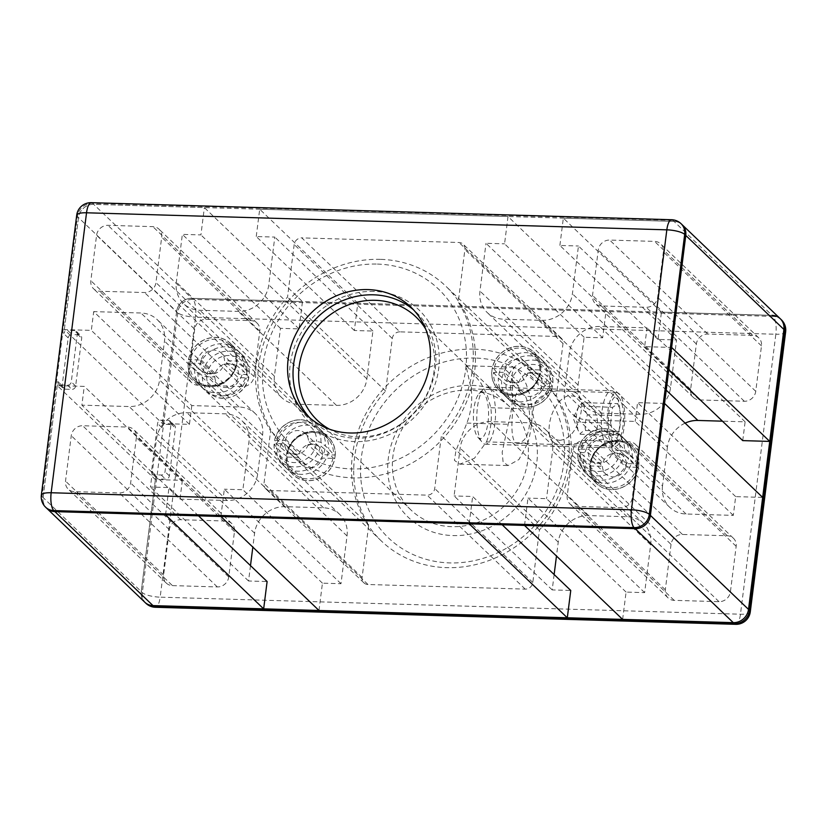 <?xml version="1.0" encoding="UTF-8"?>
<svg xmlns="http://www.w3.org/2000/svg" width="827" height="827" viewBox="0 0 827 827"><rect width="100%" height="100%" fill="white"/><g stroke="black" fill="none" stroke-linecap="round" stroke-linejoin="round"><path stroke-width="0.62" stroke-dasharray="4.13 3.1" d="M685.118 423.135A28.573 25.895 -46.2 0 0 667.441 446.973L623.703 405.075A26.784 8.756 -88.3 0 1 618.782 443.996A26.784 8.756 -88.3 0 1 615.143 446.229A26.784 8.756 -88.3 0 1 608.155 433.824A26.784 8.756 -88.3 0 1 613.076 394.892A26.784 8.756 -88.3 0 1 616.715 392.67A26.784 8.756 -88.3 0 1 623.703 405.075L569.338 352.995A28.573 25.895 133.8 0 1 599.782 326.479L647.014 327.864L644.636 346.647L671.627 347.433M521.692 390.975L519.49 389.817C513.732 388.018 506.569 444.74 517.919 443.365L522.592 441.173C534.159 433.069 530.014 396.712 521.692 390.975M553.335 442.073C555.568 443.996 558.938 444.874 563.445 444.709L583.025 442.941C599.327 439.83 603.028 415.816 588.576 404.63C582.249 398.438 575.458 395.482 568.211 395.782C563.569 397.177 559.61 400.526 556.344 405.819C548.177 416.922 546.575 437.762 553.005 441.773L553.335 442.073M559.931 440.346C553.428 439.53 547.474 436.511 542.067 431.291C532.102 421.439 530.324 411.102 536.723 400.278C544.611 392.763 554.049 389.713 565.017 391.15L567.198 391.212C571.891 391.016 575.375 391.998 577.639 394.148C582.549 399.162 582.942 408.166 578.817 421.16C574.631 432.738 568.335 439.137 559.931 440.346M667.441 446.973L662.52 485.894L564.417 391.926L569.338 352.995M638.671 465.663A25.72 23.311 -46.2 0 0 632.159 446.373A25.72 23.311 -46.2 0 0 597.549 448.823A25.72 23.311 -46.2 0 0 596.587 483.516A25.72 23.311 -46.2 0 0 597.073 483.971A25.72 23.311 -46.2 0 0 622.297 487.33A25.72 23.311 -46.2 0 0 638.671 465.663M513.164 395.554A25.72 23.311 133.8 0 1 498.485 389.548A25.72 23.311 133.8 0 1 499.436 354.855A25.72 23.311 133.8 0 1 534.056 352.405A25.72 23.311 133.8 0 1 540.558 371.685A25.72 23.311 133.8 0 1 513.164 395.554M335.018 456.742A25.72 23.311 -46.2 0 0 328.515 437.452A25.72 23.311 -46.2 0 0 293.895 439.902A25.72 23.311 -46.2 0 0 292.944 474.595A25.72 23.311 -46.2 0 0 318.323 478.544A25.72 23.311 -46.2 0 0 335.018 456.742M236.915 362.764A25.72 23.311 133.8 0 1 220.22 384.576A25.72 23.311 133.8 0 1 194.841 380.627A25.72 23.311 133.8 0 1 195.792 345.934A25.72 23.311 133.8 0 1 230.413 343.484A25.72 23.311 133.8 0 1 236.915 362.764M182.364 480.353L179.986 499.136L81.883 405.158L84.261 386.385L57.27 385.589L155.373 479.567L182.364 480.353L84.261 386.385M179.986 499.136L227.218 500.521A28.573 25.895 -46.2 0 0 257.662 474.005L262.583 435.074A28.573 25.895 -46.2 0 0 255.357 413.655A28.573 25.895 -46.2 0 0 239.044 406.977L191.802 405.581L93.699 311.614L140.931 312.999A28.573 25.895 133.8 0 1 157.254 319.677A28.573 25.895 133.8 0 1 164.48 341.106L159.559 380.027A28.573 25.895 133.8 0 1 129.115 406.543L81.883 405.158M191.802 405.581L189.435 424.365L162.443 423.569L64.341 329.591L91.332 330.387L93.699 311.614M189.435 424.365L91.332 330.387M162.443 423.569L176.596 311.583A14.286 12.953 133.8 0 1 191.812 298.32L302.475 301.576L299.023 328.888L280.467 328.34L274.43 376.14A28.573 25.895 -46.2 0 0 281.656 397.57A28.573 25.895 -46.2 0 0 297.968 404.248L336.434 405.375A28.573 25.895 -46.2 0 0 366.868 378.859L372.915 331.058L354.349 330.511L357.802 303.199L606.119 310.497L602.666 337.809L584.11 337.261L578.073 385.062A28.573 25.895 -46.2 0 0 585.299 406.491A28.573 25.895 -46.2 0 0 601.611 413.169L640.077 414.296A28.573 25.895 -46.2 0 0 670.521 387.78L676.558 339.98L658.003 339.432L661.445 312.12L772.108 315.376A14.286 12.953 133.8 0 1 780.264 318.715M742.739 440.615L745.117 421.842L722.447 421.17M662.52 485.894A28.573 25.895 -46.2 0 0 669.746 507.323A28.573 25.895 -46.2 0 0 686.069 514.001L733.301 515.386L735.668 496.613L762.659 497.409M622.628 619.402L626.08 592.091L644.636 592.628L650.673 544.828A28.573 25.895 -46.2 0 0 643.447 523.408A28.573 25.895 -46.2 0 0 627.135 516.73L588.679 515.593A28.573 25.895 -46.2 0 0 558.235 542.119L556.478 556.033M554.131 574.548L552.198 589.92L570.754 590.457M318.984 610.481L322.437 583.169L340.993 583.707L347.03 535.917A28.573 25.895 -46.2 0 0 339.804 514.487A28.573 25.895 -46.2 0 0 323.491 507.809L285.026 506.672A28.573 25.895 -46.2 0 0 254.592 533.198L252.835 547.112M250.488 565.627L248.545 580.999L267.111 581.536M145.924 603.307A14.286 12.953 133.8 0 1 142.316 592.597L177.681 312.627A14.286 12.953 133.8 0 1 192.898 299.364A14.286 4.673 -88.3 0 1 195.534 317.196A14.286 3.825 7.2 0 1 177.681 312.627L176.596 311.583L161.927 427.662A3.577 3.236 133.8 0 1 165.731 424.354L172.481 424.551A3.577 3.236 133.8 0 1 175.417 428.066L169.38 475.866A3.577 3.236 133.8 0 1 165.576 479.174L158.836 478.978A3.577 3.236 133.8 0 1 155.889 475.463L141.221 591.553A14.286 12.953 133.8 0 0 144.839 602.263A14.286 12.953 133.8 0 1 141.221 591.553L155.373 479.567M172.45 585.609L217.325 586.932A10.72 9.707 -46.2 0 0 228.738 576.988L234.475 531.575A10.72 9.707 -46.2 0 0 231.767 523.543A10.72 9.707 -46.2 0 0 225.647 521.041L180.772 519.718A10.72 9.707 -46.2 0 0 169.359 529.662L163.622 575.075A10.72 9.707 -46.2 0 0 166.33 583.107A10.72 9.707 -46.2 0 0 172.45 585.609L74.347 491.641L119.222 492.954A10.72 9.707 -46.2 0 0 130.635 483.009L136.372 437.607A10.72 9.707 -46.2 0 0 133.664 429.564A10.72 9.707 -46.2 0 0 127.544 427.063L82.669 425.74A10.72 9.707 -46.2 0 0 71.256 435.684L65.519 481.097A10.72 9.707 -46.2 0 0 68.227 489.129A10.72 9.707 -46.2 0 0 74.347 491.641M194.676 329.249L188.938 374.662A10.72 9.707 -46.2 0 0 191.647 382.694A10.72 9.707 -46.2 0 0 197.767 385.196L242.642 386.519A10.72 9.707 -46.2 0 0 254.054 376.574L259.792 331.162A10.72 9.707 -46.2 0 0 257.083 323.13A10.72 9.707 -46.2 0 0 250.963 320.618L206.088 319.305A10.72 9.707 -46.2 0 0 194.676 329.249L96.573 235.271L90.836 280.684A10.72 9.707 -46.2 0 0 93.544 288.716A10.72 9.707 -46.2 0 0 99.664 291.228L144.539 292.541A10.72 9.707 -46.2 0 0 155.952 282.596L161.689 237.184A10.72 9.707 -46.2 0 0 158.98 229.151A10.72 9.707 -46.2 0 0 152.861 226.65L107.986 225.326A10.72 9.707 -46.2 0 0 96.573 235.271M671.048 544.404L665.311 589.816A10.72 9.707 -46.2 0 0 668.02 597.849A10.72 9.707 -46.2 0 0 674.139 600.35L719.014 601.674A10.72 9.707 -46.2 0 0 730.427 591.729L736.164 546.316A10.72 9.707 -46.2 0 0 733.456 538.284A10.72 9.707 -46.2 0 0 727.336 535.772L682.461 534.459A10.72 9.707 -46.2 0 0 671.048 544.404L572.946 450.426L567.208 495.838A10.72 9.707 -46.2 0 0 569.917 503.87A10.72 9.707 -46.2 0 0 576.037 506.382L620.912 507.695A10.72 9.707 -46.2 0 0 632.324 497.751L638.062 452.338A10.72 9.707 -46.2 0 0 635.353 444.306A10.72 9.707 -46.2 0 0 629.233 441.804L584.358 440.481A10.72 9.707 -46.2 0 0 572.946 450.426M699.456 399.937L744.331 401.26A10.72 9.707 -46.2 0 0 755.744 391.316L761.481 345.903A10.72 9.707 -46.2 0 0 758.772 337.871A10.72 9.707 -46.2 0 0 752.653 335.359L707.778 334.046A10.72 9.707 -46.2 0 0 696.365 343.991L690.628 389.393A10.72 9.707 -46.2 0 0 693.336 397.436A10.72 9.707 -46.2 0 0 699.456 399.937L601.353 305.959L646.228 307.282A10.72 9.707 -46.2 0 0 657.641 297.338L663.378 251.925A10.72 9.707 -46.2 0 0 660.67 243.893A10.72 9.707 -46.2 0 0 654.55 241.391L609.675 240.068A10.72 9.707 -46.2 0 0 598.262 250.012L592.525 295.425A10.72 9.707 -46.2 0 0 595.233 303.457A10.72 9.707 -46.2 0 0 601.353 305.959M399.896 331.854A7.143 6.471 -46.2 0 0 392.287 338.481L385.64 391.078A114.291 103.582 -46.2 0 0 368.739 524.876L362.102 577.473A7.143 6.471 -46.2 0 0 363.901 582.839A7.143 6.471 -46.2 0 0 367.984 584.503L525.207 589.124A7.143 6.471 -46.2 0 0 532.815 582.497L539.462 529.89A114.291 103.582 -46.2 0 0 556.364 396.102L563.011 343.494A7.143 6.471 -46.2 0 0 561.202 338.14A7.143 6.471 -46.2 0 0 557.119 336.475L399.896 331.854L301.793 237.876A7.143 6.471 -46.2 0 0 294.185 244.503L287.538 297.11A114.291 103.582 -46.2 0 0 270.636 430.898L263.989 483.506A7.143 6.471 -46.2 0 0 265.798 488.86A7.143 6.471 -46.2 0 0 269.881 490.525L427.104 495.146A7.143 6.471 -46.2 0 0 434.713 488.519L441.36 435.922A114.291 103.582 -46.2 0 0 458.261 302.124L464.898 249.527A7.143 6.471 -46.2 0 0 463.099 244.161A7.143 6.471 -46.2 0 0 459.016 242.497L301.793 237.876M64.341 329.591L78.482 217.604A14.286 12.953 133.8 0 1 93.709 204.352L204.372 207.598L302.475 301.576M322.437 583.169L224.334 489.191L220.881 516.503M165.555 514.88L168.997 487.568L150.442 487.02L156.479 439.22A28.573 25.895 133.8 0 1 186.923 412.704L225.389 413.831A28.573 25.895 133.8 0 1 241.701 420.509A28.573 25.895 133.8 0 1 248.927 441.938L242.89 489.739L224.334 489.191M198.532 515.852L168.997 487.568M248.545 580.999L150.442 487.02M340.993 583.707L242.89 489.739M626.08 592.091L527.977 498.112L524.525 525.424M644.636 592.628L546.533 498.66L527.977 498.112M552.198 589.92L454.085 495.942L460.132 448.141A28.573 25.895 133.8 0 1 490.566 421.625L529.032 422.752A28.573 25.895 133.8 0 1 545.344 429.43A28.573 25.895 133.8 0 1 552.57 450.86L546.533 498.66M502.175 524.773L472.651 496.489L454.085 495.942M469.198 523.801L472.651 496.489M668.805 369.793L644.636 346.647M745.117 421.842L647.014 327.864M733.301 515.386L635.198 421.419L587.956 420.023A28.573 25.895 133.8 0 1 571.643 413.345A28.573 25.895 133.8 0 1 564.417 391.926M735.668 496.613L637.565 402.635L635.198 421.419M664.557 403.431L637.565 402.635M602.666 337.809L504.563 243.831L508.016 216.519L606.119 310.497M584.11 337.261L486.007 243.293L504.563 243.831M676.558 339.98L578.455 246.001L572.408 293.802A28.573 25.895 133.8 0 1 541.974 320.328L503.509 319.191A28.573 25.895 133.8 0 1 487.196 312.513A28.573 25.895 133.8 0 1 479.97 291.083L486.007 243.293M658.003 339.432L559.889 245.464L578.455 246.001M661.445 312.12L563.342 218.142L559.889 245.464M563.342 218.142L674.005 221.398A14.286 12.953 133.8 0 1 682.161 224.737A14.286 12.953 -46.2 0 0 674.005 221.398L93.709 204.352A14.286 12.953 -46.2 0 0 78.482 217.604L63.824 333.695A3.577 3.236 -46.2 0 1 67.628 330.376L71.99 334.553A3.577 3.236 -46.2 0 0 68.186 337.871L62.139 385.671A3.577 3.236 -46.2 0 0 65.085 389.186L71.835 389.383A3.577 3.236 -46.2 0 0 75.639 386.064L81.677 338.264A3.577 3.236 -46.2 0 0 78.73 334.749L71.99 334.553M354.349 330.511L256.246 236.543L274.802 237.08L268.765 284.881A28.573 25.895 133.8 0 1 238.321 311.407L199.865 310.27A28.573 25.895 133.8 0 1 183.553 303.592A28.573 25.895 133.8 0 1 176.327 282.172L182.364 234.372L200.92 234.909L204.372 207.598M357.802 303.199L259.699 209.221L256.246 236.543M372.915 331.058L274.802 237.08M280.467 328.34L182.364 234.372M299.023 328.888L200.92 234.909M65.085 389.186L60.722 385.01A3.577 3.236 -46.2 0 1 57.787 381.495L43.118 497.575A14.286 12.953 -46.2 0 0 46.736 508.285A14.286 12.953 133.8 0 1 43.118 497.575L57.27 385.589M259.699 209.221L508.016 216.519M539.462 529.89L441.36 435.922M556.364 396.102L458.261 302.124M368.739 524.876L270.636 430.898M385.64 391.078L287.538 297.11M620.219 450.26L624.612 451.304A24.614 22.308 -46.2 0 0 614.378 431.653A24.614 22.308 -46.2 0 0 578.228 449.94L580.657 449.102A21.016 19.042 133.8 0 1 602.759 431.301A21.016 19.042 133.8 0 1 620.219 450.26L612.156 450.053L626.277 463.585L638.92 463.957A25.813 23.394 -46.2 0 0 617.49 440.274A25.813 23.394 -46.2 0 0 590.261 462.531L591.15 462.117L580.544 453.134L578.156 449.681M580.657 449.102L588.783 449.371L602.904 462.893L591.15 462.117A24.386 22.102 133.8 0 1 609.137 442.259A24.386 22.102 133.8 0 1 632.893 449.257A24.386 22.102 133.8 0 1 637.1 463.471L638.92 463.957M580.223 452.514L588.348 452.782L602.469 466.314L589.837 465.942A25.813 23.394 -46.2 0 0 611.256 489.625A25.813 23.394 -46.2 0 0 638.485 467.369L625.843 466.997L611.722 453.475L619.785 453.682A21.016 19.042 133.8 0 1 597.683 471.483A21.016 19.042 133.8 0 1 580.223 452.514L577.794 453.361L580.12 456.545L590.716 465.539L589.837 465.942L590.716 465.539A24.386 22.102 133.8 0 0 599.492 484.115C593.486 479.701 590.592 473.551 590.819 465.673M580.12 456.545A25.72 23.311 -46.2 0 0 583.573 470.222L581.112 466.376C578.621 462.417 577.494 458.013 577.722 453.165L577.794 453.361A24.614 22.308 -46.2 0 0 581.112 466.376A24.614 22.308 -46.2 0 0 605.188 475.018A24.614 22.308 -46.2 0 0 624.178 454.716L619.785 453.682M638.485 467.369L636.666 466.883L631.849 461.104L624.178 454.716M624.612 451.304L632.283 457.682L637.1 463.471M91.311 202.677A14.286 4.673 -88.3 0 1 92.614 203.308A14.286 12.953 -46.2 0 0 77.397 216.56L176.596 311.583A14.286 12.953 133.8 0 1 191.812 298.32L772.108 315.376L672.92 220.354A14.286 4.673 91.7 0 0 671.607 219.734M602.469 466.314A12.498 11.33 -46.2 0 0 605.726 473.974A12.498 11.33 -46.2 0 0 617.242 476.207A12.498 11.33 -46.2 0 0 625.843 466.997M322.633 454.664L308.512 441.132L316.576 441.339L320.959 442.383L328.639 448.772L333.457 454.55L335.276 455.036L322.633 454.664A12.498 11.33 -46.2 0 0 319.377 447.004A12.498 11.33 -46.2 0 0 307.861 444.761A12.498 11.33 -46.2 0 0 299.26 453.971L286.618 453.609L287.507 453.196L276.9 444.213L274.512 440.76C277.107 424.623 297.586 414.358 310.725 422.731A24.614 22.308 -46.2 0 0 274.585 441.018L277.014 440.181L285.139 440.45L299.26 453.971M298.826 457.393L284.705 443.861L276.58 443.592L274.15 444.44L279.743 450.756L287.072 456.618L286.183 457.021L298.826 457.393A12.498 11.33 -46.2 0 0 302.082 465.053A12.498 11.33 -46.2 0 0 313.598 467.286A12.498 11.33 -46.2 0 0 322.199 458.075L334.842 458.447L333.023 457.962L328.205 452.183L320.535 445.794L316.141 444.761L308.078 444.554L322.199 458.075M626.277 463.585A12.498 11.33 -46.2 0 0 623.02 455.925A12.498 11.33 -46.2 0 0 611.504 453.682A12.498 11.33 -46.2 0 0 602.904 462.893M583.386 459.678A25.72 23.311 -46.2 0 0 590.044 477.251A25.72 23.311 -46.2 0 0 592.639 479.371A25.72 23.311 -46.2 0 0 631.849 461.104M583.573 470.222A25.72 23.311 -46.2 0 0 586.777 474.119A25.72 23.311 -46.2 0 0 611.349 478.399A25.72 23.311 -46.2 0 0 628.582 457.972M588.348 452.782A12.498 11.33 -46.2 0 0 591.605 460.453A12.498 11.33 -46.2 0 0 603.121 462.686A12.498 11.33 -46.2 0 0 611.722 453.475M612.156 450.053A12.498 11.33 -46.2 0 0 608.899 442.393A12.498 11.33 -46.2 0 0 597.383 440.16A12.498 11.33 -46.2 0 0 588.783 449.371M629.016 454.55A25.72 23.311 -46.2 0 0 622.349 436.976A25.72 23.311 -46.2 0 0 618.327 433.948A25.72 23.311 -46.2 0 0 580.544 453.134M632.283 457.682A25.72 23.311 -46.2 0 0 627.848 442.61A25.72 23.311 -46.2 0 0 625.625 440.109A25.72 23.311 -46.2 0 0 601.053 435.829A25.72 23.311 -46.2 0 0 583.821 456.266M154.473 474.801A3.577 3.236 133.8 0 1 151.527 471.287L157.564 423.486A3.577 3.236 133.8 0 1 161.368 420.178L168.119 420.374A3.577 3.236 133.8 0 1 171.065 423.889L165.028 471.69A3.577 3.236 133.8 0 1 161.213 474.998L154.473 474.801L158.836 478.978M335.276 455.036A25.813 23.394 -46.2 0 0 313.846 431.353A25.813 23.394 -46.2 0 0 286.618 453.609L287.507 453.196A24.386 22.102 133.8 0 1 305.494 433.338A24.386 22.102 133.8 0 1 329.249 440.336A24.386 22.102 133.8 0 1 333.457 454.55M333.023 457.962A24.386 22.102 133.8 0 1 295.849 475.194A24.386 22.102 133.8 0 1 287.072 456.618L286.183 457.021A25.813 23.394 -46.2 0 0 307.613 480.704A25.813 23.394 -46.2 0 0 334.842 458.447M274.078 444.202L274.15 444.44A24.614 22.308 -46.2 0 0 277.469 457.455A24.614 22.308 -46.2 0 0 301.545 466.097A24.614 22.308 -46.2 0 0 320.535 445.794M328.205 452.183A25.72 23.311 133.8 0 1 288.985 470.449A25.72 23.311 133.8 0 1 286.4 468.33A25.72 23.311 133.8 0 1 279.743 450.756M280.177 447.345A25.72 23.311 133.8 0 1 297.41 426.908A25.72 23.311 133.8 0 1 321.982 431.187A25.72 23.311 133.8 0 1 324.205 433.689A25.72 23.311 133.8 0 1 328.639 448.772M308.078 444.554A12.498 11.33 133.8 0 1 299.477 453.765A12.498 11.33 133.8 0 1 287.961 451.532A12.498 11.33 133.8 0 1 284.705 443.861M285.139 440.45A12.498 11.33 133.8 0 1 293.74 431.239A12.498 11.33 133.8 0 1 305.256 433.472A12.498 11.33 133.8 0 1 308.512 441.132M324.939 449.051A25.72 23.311 133.8 0 1 307.696 469.478A25.72 23.311 133.8 0 1 283.134 465.198A25.72 23.311 133.8 0 1 279.929 461.301A25.72 23.311 133.8 0 1 276.466 447.624M276.9 444.213A25.72 23.311 133.8 0 1 314.684 425.026A25.72 23.311 133.8 0 1 318.705 428.055A25.72 23.311 133.8 0 1 325.373 445.629M309.918 417.986A75.009 67.979 -46.2 0 0 312.554 420.674A75.009 67.979 -46.2 0 0 413.531 413.541A75.009 67.979 -46.2 0 0 416.332 312.348A75.009 67.979 -46.2 0 0 413.531 309.825M493.543 372.45L498.361 378.228L506.041 384.617L510.424 385.661L518.488 385.868L504.367 372.336L493.543 372.45A24.386 22.102 -46.2 0 0 497.751 386.664A24.386 22.102 -46.2 0 0 521.506 393.662A24.386 22.102 -46.2 0 0 539.493 373.804L540.382 373.39A25.813 23.394 133.8 0 1 513.153 395.647A25.813 23.394 133.8 0 1 491.724 371.964M510.859 382.239L518.922 382.446L504.801 368.925L492.158 368.553A25.813 23.394 133.8 0 1 519.387 346.296A25.813 23.394 133.8 0 1 540.817 369.979L528.174 369.607L542.295 383.139L550.42 383.408A21.016 19.042 -46.2 0 0 532.96 364.438A21.016 19.042 -46.2 0 0 510.859 382.239L506.465 381.206L498.795 374.817L493.977 369.038L492.158 368.553M539.824 370.248C540.052 362.371 537.168 356.22 531.151 351.806A24.386 22.102 -46.2 0 1 539.928 370.382L540.817 369.979L539.928 370.382L547.257 376.244L552.922 382.798M506.465 381.206A24.614 22.308 133.8 0 1 525.455 360.903A24.614 22.308 133.8 0 1 549.531 369.545A24.614 22.308 133.8 0 1 552.849 382.56L550.42 383.408M510.424 385.661A21.016 19.042 -46.2 0 0 527.884 404.62A21.016 19.042 -46.2 0 0 549.986 386.819L541.861 386.55L527.74 373.029L540.382 373.39L539.493 373.804L546.823 379.655A25.72 23.311 133.8 0 1 529.59 400.092A25.72 23.311 133.8 0 1 505.018 395.813A25.72 23.311 133.8 0 1 502.795 393.311A25.72 23.311 133.8 0 1 498.361 378.228M549.986 386.819L552.415 385.982L546.823 379.655M550.1 382.787A25.72 23.311 133.8 0 1 512.316 401.974L516.275 404.269C529.414 412.642 549.893 402.377 552.477 386.281L552.415 385.982A24.614 22.308 133.8 0 1 516.275 404.269A24.614 22.308 133.8 0 1 506.041 384.617M60.722 385.01L67.473 385.206A3.577 3.236 -46.2 0 0 71.277 381.888L77.314 334.087A3.577 3.236 -46.2 0 0 74.378 330.573L67.628 330.376M504.801 368.925A12.498 11.33 133.8 0 1 513.402 359.714A12.498 11.33 133.8 0 1 524.918 361.947A12.498 11.33 133.8 0 1 528.174 369.607M224.096 364.107L238.217 377.629L246.343 377.898L248.772 377.06L243.179 370.734L235.85 364.883L236.739 364.469L224.096 364.107A12.498 11.33 133.8 0 1 215.496 373.318A12.498 11.33 133.8 0 1 203.98 371.075A12.498 11.33 133.8 0 1 200.723 363.415L188.08 363.043L189.9 363.529L194.717 369.318L202.388 375.696L206.781 376.74L214.844 376.947L200.723 363.415M201.157 360.003L215.278 373.525L207.215 373.318L202.822 372.284L195.151 365.896L190.334 360.117L188.515 359.631L201.157 360.003A12.498 11.33 133.8 0 1 209.758 350.793A12.498 11.33 133.8 0 1 221.274 353.026A12.498 11.33 133.8 0 1 224.53 360.686L237.163 361.058L236.284 361.461L243.614 367.322L249.278 373.876C249.506 368.987 248.379 364.583 245.888 360.624A24.614 22.308 133.8 0 1 249.206 373.639L246.777 374.486L238.652 374.217L224.53 360.686M527.74 373.029A12.498 11.33 133.8 0 1 519.139 382.239A12.498 11.33 133.8 0 1 507.623 379.996A12.498 11.33 133.8 0 1 504.367 372.336M498.795 374.817A25.72 23.311 133.8 0 1 538.015 356.551A25.72 23.311 133.8 0 1 540.6 358.67A25.72 23.311 133.8 0 1 547.257 376.244M502.061 377.949A25.72 23.311 133.8 0 1 519.304 357.522A25.72 23.311 133.8 0 1 543.866 361.802A25.72 23.311 133.8 0 1 547.071 365.699A25.72 23.311 133.8 0 1 550.534 379.376M518.922 382.446A12.498 11.33 133.8 0 1 527.523 373.235A12.498 11.33 133.8 0 1 539.039 375.468A12.498 11.33 133.8 0 1 542.295 383.139M541.861 386.55A12.498 11.33 133.8 0 1 533.26 395.761A12.498 11.33 133.8 0 1 521.744 393.528A12.498 11.33 133.8 0 1 518.488 385.868M512.316 401.974A25.72 23.311 133.8 0 1 508.295 398.945A25.72 23.311 133.8 0 1 501.627 381.371M189.9 363.529A24.386 22.102 -46.2 0 0 194.107 377.743A24.386 22.102 -46.2 0 0 217.863 384.741A24.386 22.102 -46.2 0 0 235.85 364.883L236.739 364.469A25.813 23.394 133.8 0 1 209.51 386.726A25.813 23.394 133.8 0 1 188.08 363.043M248.844 377.319L248.772 377.06A24.614 22.308 133.8 0 1 212.622 395.347A24.614 22.308 133.8 0 1 202.388 375.696M188.515 359.631A25.813 23.394 133.8 0 1 215.744 337.375A25.813 23.394 133.8 0 1 237.163 361.058L236.284 361.461A24.386 22.102 -46.2 0 0 227.508 342.885A24.386 22.102 -46.2 0 0 190.334 360.117M243.614 367.322A25.72 23.311 -46.2 0 0 236.956 349.749A25.72 23.311 -46.2 0 0 234.361 347.629A25.72 23.311 -46.2 0 0 195.151 365.896M194.717 369.318A25.72 23.311 -46.2 0 0 199.152 384.39A25.72 23.311 -46.2 0 0 201.375 386.891A25.72 23.311 -46.2 0 0 225.947 391.171A25.72 23.311 -46.2 0 0 243.179 370.734M238.652 374.217A12.498 11.33 -46.2 0 0 235.395 366.547A12.498 11.33 -46.2 0 0 223.879 364.314A12.498 11.33 -46.2 0 0 215.278 373.525M214.844 376.947A12.498 11.33 -46.2 0 0 218.101 384.607A12.498 11.33 -46.2 0 0 229.617 386.84A12.498 11.33 -46.2 0 0 238.217 377.629M246.88 370.455A25.72 23.311 -46.2 0 0 243.427 356.778A25.72 23.311 -46.2 0 0 240.223 352.881A25.72 23.311 -46.2 0 0 215.651 348.601A25.72 23.311 -46.2 0 0 198.418 369.028M197.984 372.45A25.72 23.311 -46.2 0 0 204.651 390.024A25.72 23.311 -46.2 0 0 208.673 393.052A25.72 23.311 -46.2 0 0 246.456 373.866M469.002 390.117A71.432 64.744 -46.2 0 0 399.73 433.565A71.432 64.744 -46.2 0 0 410.957 509.98A71.432 64.744 -46.2 0 0 507.127 503.178A71.432 64.744 -46.2 0 0 509.783 406.812A71.432 64.744 -46.2 0 0 469.002 390.117M472.041 385.372A78.575 71.215 133.8 0 1 522.085 499.932A78.575 71.215 133.8 0 1 393.528 496.159A78.575 71.215 133.8 0 1 472.041 385.372M475.494 358.06A107.148 97.11 -46.2 0 0 368.428 509.122A107.148 97.11 -46.2 0 0 543.742 514.28A107.148 97.11 -46.2 0 0 475.494 358.06M425.554 328.836A71.432 64.744 133.8 0 1 413.376 413.386A71.432 64.744 133.8 0 1 329.435 429.182M486.483 441.887A71.432 64.744 -46.2 0 0 490.804 407.742L487.134 394.582L480.487 382.405L467.731 367.116L465.983 365.751L471.183 388.948A71.432 64.744 133.8 0 1 466.862 423.093L455.966 450.632L454.405 460.36L459.781 464.154L474.398 458.292L486.483 441.887L527.791 443.107L518.963 459.523L508.078 465.57L503.095 461.973L502.175 452.235L508.171 424.303A114.291 103.582 -46.2 0 0 512.482 390.168L512.244 373.473L514.28 367.178L516.617 368.553L521.165 374.517L526.179 384.11L530.293 396.226L532.102 408.962A114.291 103.582 133.8 0 1 527.791 443.107M474.171 349.139A114.291 103.582 133.8 0 1 539.431 375.861A114.291 103.582 133.8 0 1 535.172 530.055A114.291 103.582 133.8 0 1 381.309 540.941A114.291 103.582 133.8 0 1 363.342 418.669A114.291 103.582 133.8 0 1 474.171 349.139M380.43 259.347A114.291 103.582 -46.2 0 0 269.592 328.877A114.291 103.582 -46.2 0 0 287.569 451.139A114.291 103.582 -46.2 0 0 441.432 440.253A114.291 103.582 -46.2 0 0 445.691 286.059A114.291 103.582 -46.2 0 0 380.43 259.347M373.938 291.404A78.575 71.215 -46.2 0 0 295.425 402.18A78.575 71.215 -46.2 0 0 423.982 405.954A78.575 71.215 -46.2 0 0 373.938 291.404M377.391 264.082A107.148 97.11 133.8 0 1 445.629 420.302A107.148 97.11 133.8 0 1 270.326 415.154A107.148 97.11 133.8 0 1 377.391 264.082M483.764 393.404A23.094 7.557 91.7 0 0 478.998 393.745A23.094 7.557 91.7 0 0 473.426 415.257A23.094 7.557 91.7 0 0 477.727 437.07A23.094 7.557 91.7 0 0 487.93 422.959A23.094 7.557 91.7 0 0 483.764 393.404M489.605 388.318A28.573 9.345 -88.3 0 1 495.28 419.992A28.573 9.345 -88.3 0 1 485.315 444.192A28.573 9.345 -88.3 0 1 482.131 442.331A28.573 9.345 -88.3 0 1 476.807 415.361A28.573 9.345 -88.3 0 1 483.702 388.742A28.573 9.345 -88.3 0 1 486.989 387.077A28.573 9.345 -88.3 0 1 489.605 388.318M614.203 391.977A28.573 9.345 91.7 0 0 611.598 390.737A28.573 9.345 91.7 0 0 601.415 419.02A28.573 9.345 91.7 0 0 609.913 447.852A28.573 9.345 91.7 0 0 613.2 446.187A28.573 9.345 91.7 0 0 620.095 419.568A28.573 9.345 91.7 0 0 614.771 392.598A28.573 9.345 91.7 0 0 614.203 391.977M618.72 397.373A23.094 7.557 -88.3 0 1 619.175 397.87A23.094 7.557 -88.3 0 1 623.475 419.671A23.094 7.557 -88.3 0 1 617.903 441.184A23.094 7.557 -88.3 0 1 608.362 419.992A23.094 7.557 -88.3 0 1 618.72 397.373M610.574 423.155L612.569 407.391L617.924 403.679L621.284 415.743L619.299 431.508L613.934 435.219L610.574 423.155L576.832 422.163L577.918 429.937L580.203 434.227C580.358 432.945 582.146 431.704 585.557 430.516L619.299 431.508M580.203 434.227L613.934 435.219M585.557 430.516C584.596 425.212 585.258 419.961 587.552 414.751L621.284 415.743M587.552 414.751C584.803 410.678 583.686 406.657 584.182 402.687L617.924 403.679M584.182 402.687C580.771 403.876 578.993 405.106 578.828 406.398C576.543 411.608 575.871 416.86 576.832 422.163M577.918 429.937L573.194 418.193L578.993 405.912L612.569 407.391M227.218 500.521L129.115 406.543M257.662 474.005L159.559 380.027M262.583 435.074L164.48 341.106M239.044 406.977L140.931 312.999M254.592 533.198L156.479 439.22M285.026 506.672L186.923 412.704M323.491 507.809L225.389 413.831M347.03 535.917L248.927 441.938M650.673 544.828L552.57 450.86M627.135 516.73L529.032 422.752M588.679 515.593L490.566 421.625M558.235 542.119L460.132 448.141M666.231 390.137L599.782 326.479M686.069 514.001L587.956 420.023M578.073 385.062L479.97 291.083M601.611 413.169L503.509 319.191M640.077 414.296L541.974 320.328M670.521 387.78L572.408 293.802M366.868 378.859L268.765 284.881M336.434 405.375L238.321 311.407M297.968 404.248L199.865 310.27M274.43 376.14L176.327 282.172M785.65 331.865A14.286 3.825 7.2 0 1 775.84 334.253A14.286 4.673 91.7 0 0 773.204 316.421L192.898 299.364L92.614 203.308L672.92 220.354A14.286 12.953 -46.2 0 1 681.076 223.693M525.207 589.124L427.104 495.146M532.815 582.497L434.713 488.519M563.011 343.494L464.898 249.527M557.119 336.475L459.016 242.497M707.778 334.046L609.675 240.068M752.653 335.359L654.55 241.391M696.365 343.991L598.262 250.012M690.628 389.393L592.525 295.425M736.164 546.316L638.062 452.338M730.427 591.729L632.324 497.751M727.336 535.772L629.233 441.804M682.461 534.459L584.358 440.481M259.792 331.162L161.689 237.184M254.054 376.574L155.952 282.596M250.963 320.618L152.861 226.65M206.088 319.305L107.986 225.326M180.772 519.718L82.669 425.74M225.647 521.041L127.544 427.063M169.359 529.662L71.256 435.684M163.622 575.075L65.519 481.097M735.689 624.323A14.286 4.673 91.7 0 0 740.465 614.213L775.84 334.253L195.534 317.196L160.169 597.166A14.286 3.825 -172.8 0 1 142.316 592.597L42.032 496.531A14.286 12.953 -46.2 0 0 45.64 507.24M392.287 338.481L294.185 244.503M367.984 584.503L269.881 490.525M362.102 577.473L263.989 483.506M744.331 401.26L646.228 307.282M761.481 345.903L663.378 251.925M755.744 391.316L657.641 297.338M665.311 589.816L567.208 495.838M719.014 601.674L620.912 507.695M674.139 600.35L576.037 506.382M188.938 374.662L90.836 280.684M242.642 386.519L144.539 292.541M197.767 385.196L99.664 291.228M217.325 586.932L119.222 492.954M234.475 531.575L136.372 437.607M228.738 576.988L130.635 483.009M636.666 466.883A24.386 22.102 133.8 0 1 599.492 484.115L592.639 479.371M151.527 471.287L155.889 475.463M161.213 474.998L165.576 479.174M169.38 475.866L165.028 471.69M161.368 420.178L165.731 424.354M161.927 427.662L157.564 423.486M172.481 424.551L168.119 420.374M171.065 423.889L175.417 428.066M316.141 444.761A21.016 19.042 133.8 0 1 294.04 462.562A21.016 19.042 133.8 0 1 276.58 443.592M277.014 440.181A21.016 19.042 133.8 0 1 299.116 422.38A21.016 19.042 133.8 0 1 316.576 441.339M320.959 442.383A24.614 22.308 -46.2 0 0 310.725 422.731L314.684 425.026M750.285 611.825A14.286 3.825 -172.8 0 1 740.465 614.213L160.169 597.166A14.286 4.673 -88.3 0 1 155.393 607.266M772.108 315.376L773.204 316.421A14.286 12.953 133.8 0 1 781.36 319.76M538.015 356.551L531.151 351.806A24.386 22.102 -46.2 0 0 493.977 369.038M68.186 337.871L63.824 333.695M78.73 334.749L74.378 330.573M77.314 334.087L81.677 338.264M57.787 381.495L62.139 385.671M67.473 385.206L71.835 389.383M75.639 386.064L71.277 381.888M246.777 374.486A21.016 19.042 -46.2 0 0 229.317 355.517A21.016 19.042 -46.2 0 0 207.215 373.318M206.781 376.74A21.016 19.042 -46.2 0 0 224.241 395.699A21.016 19.042 -46.2 0 0 246.343 377.898M202.822 372.284A24.614 22.308 133.8 0 1 221.812 351.982A24.614 22.308 133.8 0 1 245.888 360.624L243.427 356.778M41.35 495.135A14.286 3.825 -172.8 0 0 42.032 496.531L77.397 216.56A14.286 3.825 7.2 0 1 76.715 215.175M466.862 423.093L508.171 424.303M490.804 407.742L532.102 408.962M471.183 388.948L512.482 390.168M519.49 389.817L565.017 391.15M517.919 443.365L563.445 444.709M565.627 444.771L615.143 446.229M616.715 392.67L567.198 391.212M632.159 446.373L588.586 404.63M596.587 483.516L553.005 441.773M577.639 394.148L534.056 352.405M542.067 431.291L498.485 389.548M328.515 437.452L230.413 343.484M292.944 474.595L194.841 380.627M255.357 413.655L157.254 319.677M339.804 514.487L241.701 420.509M643.447 523.408L545.344 429.43M669.746 507.323L571.643 413.345M585.299 406.491L487.196 312.513M281.656 397.57L183.553 303.592M561.202 338.14L463.099 244.161M693.336 397.436L595.233 303.457M733.456 538.284L635.353 444.306M257.083 323.13L158.98 229.151M166.33 583.107L68.227 489.129M363.901 582.839L265.798 488.86M758.772 337.871L660.67 243.893M668.02 597.849L569.917 503.87M191.647 382.694L93.544 288.716M231.767 523.543L133.664 429.564M586.777 474.119L590.044 477.251M605.726 473.974L591.605 460.453M623.02 455.925L608.899 442.393M578.166 449.64C580.75 433.544 601.229 423.279 614.378 431.653L618.327 433.948M591.243 462.314C592.897 444.864 620.302 432.707 632.893 449.257L627.848 442.61M625.625 440.109L622.349 436.976M156.789 478.14L152.426 473.964M174.518 425.388L170.155 421.212M287.176 456.752C286.948 464.629 289.832 470.78 295.849 475.194L288.985 470.449M287.6 453.392C289.254 435.943 316.658 423.786 329.249 440.336L324.205 433.689M287.961 451.532L302.082 465.053M305.256 433.472L319.377 447.004M283.134 465.198L286.4 468.33M318.705 428.055L321.982 431.187M274.068 444.244C273.851 449.092 274.977 453.496 277.469 457.455L279.929 461.301M410.885 307.127L416.332 312.348M307.117 415.454L312.565 420.674M543.866 361.802L540.6 358.67M524.918 361.947L539.039 375.468M507.623 379.996L521.744 393.528M552.932 382.756C553.149 377.908 552.022 373.504 549.531 369.545L547.071 365.699M539.4 373.608C537.746 391.057 510.342 403.214 497.751 386.664L502.795 393.311M505.018 395.813L508.295 398.945M76.415 331.41L80.777 335.586M58.686 384.173L63.048 388.349M236.181 361.327C236.408 353.449 233.514 347.299 227.508 342.885L234.361 347.629M199.152 384.39L194.107 377.743C204.238 393.166 232.842 384.462 235.757 364.686M235.395 366.547L221.274 353.026M218.101 384.607L203.98 371.075M240.223 352.881L236.956 349.749M204.651 390.024L201.375 386.891M248.834 377.36C246.25 393.456 225.771 403.721 212.622 395.347L208.673 393.052M509.783 406.812L416.043 317.02M410.957 509.98L317.217 420.188M539.431 375.861L445.691 286.059M381.309 540.941L287.569 451.139M459.781 464.154L508.078 465.57M465.983 365.751L514.28 367.167M477.727 437.07L482.131 442.331M478.998 393.745L483.702 388.742M485.315 444.192L609.913 447.852M486.989 387.077L611.598 390.737M619.175 397.87L614.771 392.598M617.903 441.184L613.2 446.187"/><path stroke-width="1.24" d="M772.108 315.376A14.286 12.953 133.8 0 1 780.264 318.715A14.286 12.953 133.8 0 1 783.882 329.425L769.73 441.411L742.739 440.615L668.805 369.793M722.447 421.17L697.885 420.457A28.573 25.895 -46.2 0 0 685.118 423.135M681.076 223.693A14.286 14.286 0 0 0 671.607 219.734A14.286 4.673 91.7 0 0 666.831 229.834A14.286 3.825 7.2 0 1 684.684 234.403A14.286 12.953 -46.2 0 0 681.076 223.693L682.161 224.737A14.286 12.953 133.8 0 1 685.779 235.447A14.286 12.953 -46.2 0 0 682.161 224.737L780.264 318.715A14.286 12.953 133.8 0 1 783.882 329.425L748.518 609.396L650.404 515.417L664.557 403.431L762.659 497.409L748.518 609.396A14.286 12.953 133.8 0 1 733.291 622.648L622.628 619.402L524.525 525.424L635.188 528.68A14.286 12.953 -46.2 0 0 650.404 515.417A14.286 12.953 133.8 0 1 635.188 528.68L54.892 511.624A14.286 12.953 133.8 0 1 46.736 508.285A14.286 12.953 -46.2 0 0 54.892 511.624L53.796 510.579A14.286 4.673 -88.3 0 1 51.16 492.747A14.286 3.825 -172.8 0 0 41.35 495.135A14.286 14.286 0 0 0 45.64 507.24A14.286 12.953 -46.2 0 0 53.796 510.579L634.102 527.636A14.286 12.953 -46.2 0 0 649.319 514.373A14.286 3.825 -172.8 0 0 631.466 509.804A14.286 4.673 91.7 0 0 634.102 527.636L733.291 622.648L152.995 605.602A14.286 12.953 133.8 0 1 144.839 602.263L45.64 507.24M556.478 556.033L554.131 574.548M502.175 524.773L570.754 590.457L567.301 617.779L318.984 610.481L220.881 516.503L469.198 523.801L567.301 617.779M252.835 547.112L250.488 565.627M198.532 515.852L267.111 581.536L263.658 608.858L152.995 605.602A14.286 12.953 133.8 0 1 144.839 602.263L145.924 603.307A14.286 14.286 0 0 0 155.393 607.266A14.286 4.673 -88.3 0 1 154.08 606.646A14.286 12.953 133.8 0 1 145.924 603.307M263.658 608.858L165.555 514.88L54.892 511.624L154.08 606.646L734.386 623.692A14.286 4.673 91.7 0 0 735.689 624.323A14.286 14.286 0 0 0 750.285 611.825A14.286 3.825 -172.8 0 0 749.603 610.44A14.286 12.953 133.8 0 1 734.386 623.692L733.291 622.648A14.286 12.953 133.8 0 0 748.518 609.396L749.603 610.44L784.968 330.469A14.286 3.825 7.2 0 1 785.65 331.865A14.286 14.286 0 0 0 781.36 319.76A14.286 12.953 133.8 0 1 784.968 330.469L685.779 235.447L671.627 347.433L769.73 441.411M368.056 289.595A75.009 67.979 133.8 0 1 410.885 307.127A75.009 67.979 133.8 0 1 408.083 408.321A75.009 67.979 133.8 0 1 307.106 415.454A75.009 67.979 133.8 0 1 295.322 335.214A75.009 67.979 133.8 0 1 368.056 289.595M413.531 309.825A75.009 67.979 -46.2 0 0 373.504 294.815A75.009 67.979 -46.2 0 0 301.69 338.594A75.009 67.979 -46.2 0 0 309.918 417.986M650.404 515.417L685.779 235.447L684.684 234.403L649.319 514.373L650.404 515.417M329.435 429.182A71.432 64.744 133.8 0 1 317.217 420.188A71.432 64.744 133.8 0 1 305.98 343.774A71.432 64.744 133.8 0 1 375.251 300.315A71.432 64.744 133.8 0 1 416.043 317.02A71.432 64.744 133.8 0 1 425.554 328.836M697.885 420.457L666.231 390.137M76.715 215.175A14.286 3.825 7.2 0 1 86.535 212.787A14.286 4.673 -88.3 0 1 91.311 202.677A14.286 14.286 0 0 0 76.715 215.175L41.35 495.135M666.831 229.834L631.466 509.804L51.16 492.747L86.535 212.787L666.831 229.834M780.264 318.715L781.36 319.76M750.285 611.825L785.65 331.865M155.393 607.266L735.689 624.323M91.311 202.677L671.607 219.734"/></g></svg>
